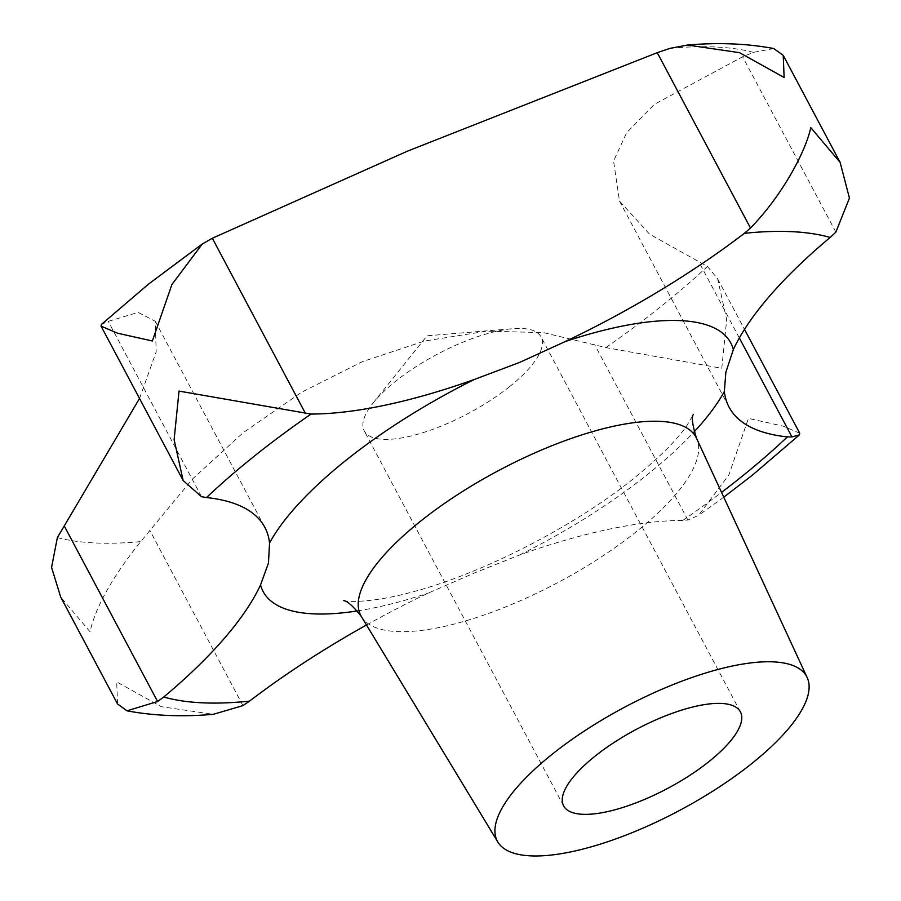 <?xml version="1.0" encoding="UTF-8"?>
<svg xmlns="http://www.w3.org/2000/svg" width="901" height="901" viewBox="0 0 901 901"><rect width="100%" height="100%" fill="white"/><g stroke="black" fill="none" stroke-linecap="round" stroke-linejoin="round"><path stroke-width="0.68" stroke-dasharray="4.5 3.38" d="M773.801 48.553L753.36 52.348L742.627 56.774L654.363 104.336L626.679 132.661L613.558 161.042L619.505 201.069L649.565 234.181L707.465 266.459L717.635 278.826L726.679 319.731L721.78 368.284L605.855 347.595L543.494 332.615L486.81 331.151L424.258 341.107L362.292 361.695L301.61 392.25L243 432.829L192.521 478.994L140.714 541.602C112.557 576.708 95.664 606.756 90.032 631.759L60.671 596.991M139.531 398.49L156.177 351.807L155.254 321.229L138.112 312.41L108.255 321.353L101.374 324.484M509.583 386.642A100.112 33.416 152 0 0 541.039 336.906A100.112 33.416 152 0 0 512.838 328.696A100.112 33.416 152 0 0 395.708 381.179A100.112 33.416 152 0 0 373.205 402.938A100.112 33.416 152 0 0 364.252 430.915A100.112 33.416 152 0 0 509.583 386.642M366.493 624.99A362.912 121.139 -28 0 1 428.572 592.948L474.602 572.912L519.562 555.005A362.912 121.139 -28 0 1 682.834 520.406L687.891 520.035L698.545 515.349L728.886 474.838L748.427 418.391L783.262 426.162L799.75 433.257M117.569 704.008L116.679 681.877L161.256 706.688L213.3 714.313M605.855 347.595A447.876 149.498 152 0 0 660.095 307.196A447.876 149.498 152 0 0 707.465 266.459M57.36 537.604A447.876 149.498 152 0 0 140.714 541.602M204.865 242.358A447.876 149.498 152 0 0 150.625 282.756A447.876 149.498 152 0 0 103.255 323.493M361.414 616.599A189.829 63.363 152 0 0 636.41 531.635A189.829 63.363 152 0 0 696.574 438.393M519.562 555.005A264.815 88.399 152 0 0 647.571 474.455A264.815 88.399 152 0 0 694.142 431.838M357.337 610.923A264.815 88.399 152 0 0 428.572 592.948M201.497 496.71L108.255 321.353M242.966 705.607L149.735 530.25M687.891 520.035L594.66 344.678M739.338 337.954L698.726 261.572M835.869 232.131L742.627 56.774M753.36 52.348A447.876 149.498 152 0 0 670.006 48.35M682.834 520.406A425.475 142.031 152 0 0 721.543 492.397M373.205 402.938L427.074 335.803L512.838 328.696M563.621 805.866L364.252 430.915M343.45 600.55C341.862 601.068 365.783 604.639 411.644 592.171C480.605 574.399 574.68 526.409 633.944 478.285C659.566 457.348 677.214 439.789 686.889 425.587L693.32 414.528M155.254 321.229L264.826 527.31M619.505 201.069L729.078 407.151M717.635 278.826L744.508 329.361M723.762 497.183L698.545 515.349M740.408 711.869L541.039 336.906"/><path stroke-width="1.35" d="M744.508 329.361L799.75 433.257L799.424 434.879L791.968 436.929L787.395 436.906A362.912 121.139 -28 0 1 729.078 407.151A362.912 121.139 -28 0 1 724.359 391.451L725.857 372.259L733.346 349.577A362.912 121.139 -28 0 1 830.159 237.459L835.869 232.131L849.429 198.074L840.126 162.383L810.765 127.604C805.742 151.627 782.158 195.607 750.488 228.032L744.372 233.336A362.912 121.139 -28 0 1 565.332 341.513L519.731 362.371L474.343 379.467A362.912 121.139 -28 0 1 311.07 414.066L179.017 391.09L174.118 439.632L183.162 480.548L201.497 496.71L206.509 497.566A362.912 121.139 -28 0 1 264.826 527.31A362.912 121.139 -28 0 1 269.534 543.01L268.475 563.024L260.558 584.895A362.912 121.139 -28 0 1 163.745 697.014L157.596 701.507L126.996 710.821L117.569 704.008L60.671 596.991L51.571 567.427L57.36 537.604L139.531 398.49M595.077 756.142A100.112 33.416 152 0 0 563.621 805.866A100.112 33.416 152 0 0 708.952 761.604A100.112 33.416 152 0 0 740.408 711.869A100.112 33.416 152 0 0 595.077 756.142M751.659 763.643A175.199 58.486 152 0 0 807.183 677.586A175.199 58.486 152 0 0 707.848 672.337A175.199 58.486 152 0 0 552.369 754.092A175.199 58.486 152 0 0 497.859 842.063A175.199 58.486 152 0 0 751.659 763.643M202.263 244.025L148.226 284.344L101.374 324.484L101.047 326.117L117.535 333.212L152.37 340.972L171.922 284.502L202.263 244.025L212.332 238.247L407.432 151.165L657.257 52.675L670.006 48.35L687.508 45.05L739.541 52.675L784.118 77.486L783.228 55.355L773.801 48.553C747.098 43.53 718.334 42.37 687.508 45.05M126.996 710.821C153.699 715.833 182.464 717.005 213.3 714.313L242.966 705.607L249.532 701.124A362.912 121.139 -28 0 1 366.493 624.99M807.183 677.586L696.574 438.393A189.829 63.363 152 0 0 588.939 432.694A189.829 63.363 152 0 0 420.474 521.274A189.829 63.363 152 0 0 361.414 616.599C353.293 606.238 347.302 600.888 343.45 600.55M260.558 584.895A264.815 88.399 152 0 0 357.337 610.923M474.343 379.467A264.815 88.399 152 0 0 346.333 460.017A264.815 88.399 152 0 0 269.534 543.01M721.543 492.397A425.475 142.031 152 0 0 738.944 478.836A425.475 142.031 152 0 0 787.395 436.906M311.07 414.066A425.475 142.031 152 0 0 254.96 455.624A425.475 142.031 152 0 0 206.509 497.566M750.488 228.032L657.257 52.675M157.596 701.507L64.354 526.15M791.968 436.929L739.338 337.954M305.563 413.604L212.332 238.247M830.159 237.459A425.475 142.031 152 0 0 744.372 233.336M163.745 697.014A425.475 142.031 152 0 0 249.532 701.124M733.346 349.577A264.815 88.399 152 0 0 565.332 341.513M694.142 431.838A264.815 88.399 152 0 0 724.359 391.451M723.762 497.183L752.572 475.018L799.424 434.879M783.228 55.355L840.126 162.383M101.047 326.117L183.162 480.548M693.32 414.528C691.382 417.208 692.464 425.159 696.574 438.393M497.859 842.063L361.414 616.599"/></g></svg>
